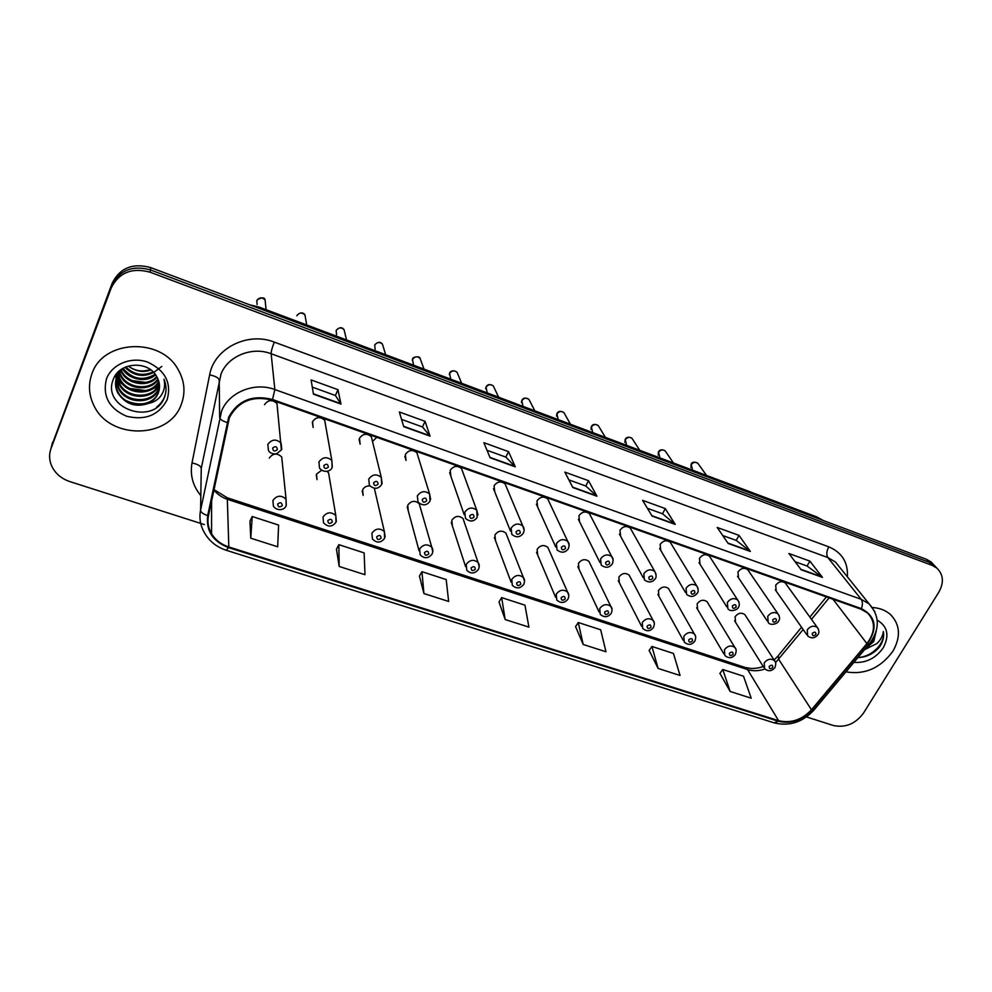 <?xml version="1.0" encoding="UTF-8"?>
<svg xmlns="http://www.w3.org/2000/svg" width="992" height="992" viewBox="0 0 992 992"><rect width="100%" height="100%" fill="white"/><g stroke="black" fill="none" stroke-linecap="round" stroke-linejoin="round"><path stroke-width="1.49" d="M726.789 606.856L698.988 562.576L700.03 564.225L699.472 558.322C702.472 554.466 705.783 553.722 709.404 556.103L739.028 602.144M321.619 470.258L316.51 474.126L317.006 479.62L316.274 474.746M369.842 485.931C366.519 485.782 364.126 487.084 362.626 489.837L363.146 495.392L362.229 491.052M432.76 552.098L431.793 547.249C433.107 549.035 433.194 551.329 432.041 554.119C428.296 558.645 424.34 558.88 420.162 554.813L419.628 548.96C423.274 544.224 427.329 543.641 431.793 547.249L419.194 503.626C414.978 500.166 411.147 500.687 407.724 505.201L408.258 510.806L407.216 506.949L419.083 550.796M479.21 566.878L478.107 562.538C479.483 564.324 479.582 566.643 478.392 569.47C474.734 573.835 470.865 574.095 466.773 570.251L466.24 564.374C469.811 559.761 473.767 559.141 478.107 562.538L463.028 518.531C458.912 515.257 455.167 515.828 451.819 520.217L452.352 525.859L451.248 522.449L465.62 566.705M524.545 581.337L523.367 577.48C524.793 579.278 524.892 581.61 523.677 584.474C520.217 588.702 516.423 588.975 512.306 585.317L511.773 579.427C515.27 574.926 519.138 574.281 523.367 577.48L505.908 533.126C501.89 530.026 498.232 530.621 494.946 534.911L495.479 540.566L494.351 537.552L511.116 582.18M549.01 550.014L547.857 547.41C543.938 544.472 540.367 545.104 537.143 549.283L537.664 554.937L536.536 552.284L555.594 597.258M590.042 563.692L588.926 561.398C585.106 558.62 581.597 559.265 578.423 563.344L578.944 569.011L577.84 566.655L599.081 611.952M630.205 577.133L629.126 575.1C625.394 572.458 621.972 573.128 618.847 577.108L619.343 582.763L618.276 580.68L641.601 626.274M669.513 590.327L668.496 588.516C664.851 585.999 661.49 586.694 658.415 590.587L658.886 596.229L657.87 594.369L683.19 640.237M708.015 603.272L707.048 601.673C703.489 599.267 700.191 599.974 697.153 603.793L697.612 609.398L696.632 607.749L723.862 653.864M745.736 615.982L744.818 614.556C741.346 612.262 738.11 612.982 735.109 616.714L735.531 622.294L734.613 620.831L763.654 667.17M332.308 467.083L331.824 460.462L332.134 467.455C330.423 472.229 322.747 472.725 319.548 468.137L318.903 461.999C322.698 456.903 327 456.394 331.824 460.462L324.694 420.273C320.143 416.367 316.101 416.838 312.53 421.674L313.162 427.515L312.331 422.22M382.118 483.439L381.3 477.437L381.66 484.518C378.25 489.242 374.158 489.515 369.396 485.324L368.726 479.136C372.422 474.176 376.613 473.618 381.3 477.437L371.33 436.703C366.904 433.033 362.96 433.554 359.488 438.253L360.133 444.156L359.079 439.481M430.652 499.398L429.598 494.004L429.995 501.171C426.659 505.722 422.666 506.032 418.016 502.076L417.347 495.851C420.955 491.04 425.035 490.42 429.598 494.004L416.925 452.774C412.61 449.326 408.754 449.884 405.368 454.46L406.026 460.4L404.848 456.295M477.983 514.984L476.755 510.21L477.189 517.415C473.916 521.804 470.01 522.139 465.471 518.407L464.802 512.17C468.336 507.482 472.316 506.838 476.755 510.21L461.503 468.497C457.287 465.248 453.53 465.843 450.219 470.295L450.889 476.272L449.636 472.676L464.169 514.65M524.136 530.236L522.809 526.033C524.371 528.079 524.532 530.497 523.268 533.287C519.994 537.528 516.162 537.887 511.798 534.353L511.14 528.091C514.6 523.54 518.494 522.858 522.809 526.033L505.089 483.885C500.997 480.81 497.327 481.455 494.078 485.782L494.735 491.772L493.47 488.622L510.483 531.067M548.998 501.63L547.733 498.939C543.74 496.037 540.156 496.707 536.957 500.935L537.614 506.912L536.362 504.159L555.743 547.026M590.686 516.038L589.459 513.682C585.565 510.93 582.056 511.624 578.919 515.753L579.551 521.718L578.336 519.3L599.974 562.576M631.458 530.187L630.292 528.116C626.498 525.5 623.05 526.219 619.963 530.249L620.583 536.201L619.417 534.08L643.213 577.716M671.373 544.075L670.27 542.252C666.562 539.772 663.189 540.491 660.139 544.434L660.734 550.362L659.63 548.489L685.472 592.472M748.7 571.082L747.732 569.656C744.198 567.399 740.95 568.156 737.986 571.925L738.507 577.79L737.54 576.327L767.2 620.893M786.172 584.201L785.267 582.949C781.82 580.779 778.633 581.548 775.694 585.243L776.19 591.071L775.273 589.769L806.732 634.607M277.586 409.374L276.966 403.496C272.304 399.317 268.138 399.714 264.48 404.699M336.325 521.507L335.817 515.592L335.978 522.276C332.097 527.149 327.955 527.31 323.516 522.759L323.008 517.006C326.839 511.996 331.117 511.525 335.817 515.592L328.575 472.849L326.963 471.299M385.144 536.982L384.375 531.6L384.574 538.383C380.779 543.095 376.737 543.294 372.434 538.991L371.901 533.175C375.633 528.302 379.8 527.781 384.375 531.6L374.356 488.349M286.254 505.635L286.068 499.224L286.18 505.771C283.91 511.091 276.148 510.706 273.395 506.118L272.912 500.439C276.855 495.281 281.244 494.872 286.068 499.224L281.703 456.952C277.152 452.786 273.023 453.146 269.316 458.056M710.433 557.702L709.404 556.103M91.946 373.761C88.139 384.425 88.759 394.952 93.818 405.356C109.517 440.076 169.235 439.158 181.189 404.649C185.789 392.522 184.648 380.606 177.754 368.888C160.183 337.057 102.833 339.958 91.946 373.761C88.139 384.425 88.759 394.952 93.818 405.356C109.517 440.076 169.235 439.158 181.189 404.649C185.789 392.522 184.648 380.606 177.754 368.888C160.183 337.057 102.833 339.958 91.946 373.761M845.953 671.869C864.95 674.982 880.623 668.05 892.986 651.074C901.034 636.703 900.166 624.489 890.407 614.457C885.645 610.303 879.656 607.984 872.464 607.513C879.656 607.984 885.645 610.303 890.407 614.457C900.166 624.489 901.034 636.703 892.986 651.074C880.623 668.05 864.95 674.982 845.953 671.869M229.412 417.57C238.477 401.09 252.737 395.312 272.205 400.21L861.044 609.2L867.554 612.982C875.688 621.761 875.477 631.966 866.909 643.572L811.456 709.776C801.858 719.944 790.897 723.577 778.596 720.676L228.83 546.964C221.216 544.459 215.462 540.057 211.569 533.746C208.27 528.066 207.241 522.04 208.481 515.666L229.412 417.57M228.631 417.297L207.688 515.542C205.865 530.819 212.821 541.508 228.544 547.621L778.261 721.221C790.872 724.185 802.106 720.465 811.952 710.049L867.392 643.87C877.957 628.147 875.961 616.404 861.391 608.629L272.515 399.503C252.551 394.481 237.931 400.408 228.631 417.297M806.496 716.931L833.317 725.499C845.37 728.041 855.439 723.912 863.499 713.112L938.754 592.286C944.148 582.577 943.491 574.492 936.795 568.056L933.968 565.006L936.758 568.007L933.968 565.006L929.268 562.328L150.412 269.898C132.395 264.988 119.486 270.196 111.712 285.535L50.666 449.537L111.712 285.535C119.486 270.196 132.395 264.988 150.412 269.898L929.268 562.328L933.968 565.006L931.178 561.993L926.478 559.314L150.71 267.604C132.767 262.706 119.933 267.902 112.195 283.166L51.398 446.499M795.113 561.708L807.128 566.06L822.492 577.418L809.906 561.125L788.925 553.499L801.152 569.743L822.492 577.418M807.042 566.023L809.906 561.125M722.734 535.544L736.287 540.442L750.349 551.453L739.028 535.382L717.216 527.459L728.14 543.455L750.349 551.453M736.2 540.404L739.028 535.382M647.392 508.301L662.582 513.794L675.23 524.408L665.297 508.586L642.593 500.34L652.091 516.076L675.23 524.408M662.507 513.757L665.297 508.586M312.294 387.116L335.457 395.498L340.975 404.079L337.974 389.682L311.091 379.924L313.472 394.184L340.975 404.079M335.42 395.486L337.974 389.682M401.574 419.405L422.505 426.969L430.057 436.145L425.084 421.327L399.342 411.978L403.744 426.684L430.057 436.145M422.456 426.957L425.084 421.327M487.022 450.306L505.895 457.126L515.294 466.835L508.524 451.633L483.86 442.68L490.11 457.771L515.294 466.835M505.833 457.101L508.524 451.633M568.887 479.905L585.85 486.043L596.948 496.223L588.529 480.698L564.87 472.105L572.818 487.543L596.948 496.223M585.788 486.018L588.529 480.698M936.795 568.056L932.083 565.353L150.114 272.217C131.998 267.294 119.04 272.527 111.228 287.928L51.026 448.471C48.98 454.175 49.141 459.891 51.51 465.62C55.031 473.308 61.169 478.64 69.911 481.616L204.402 524.582M649.152 650.442L658.118 668.447L680.028 675.453L673.456 653.455L651.918 646.449L649.066 650.566M719.932 673.357L730.162 691.474L751.229 698.219L743.504 676.222L722.771 669.488L719.845 673.481M419.442 576.054L423.919 593.551L448.644 601.462L446.189 579.564L421.935 571.677L419.368 576.191M336.474 549.196L339.177 566.457L364.982 574.703L364.138 552.891L338.855 544.67L336.4 549.332M249.959 521.184L250.753 538.185L277.686 546.79L278.603 525.078L252.216 516.51L249.897 521.321M575.596 626.622L583.184 644.478L605.976 651.769L600.668 629.784L578.274 622.505L575.509 626.746M505.176 619.541L528.91 627.13L524.966 605.182L501.667 597.606L499.001 601.97L505.176 619.541L501.667 597.606M423.919 593.551L421.935 571.677M339.177 566.457L338.855 544.67M250.753 538.185L252.216 516.51M583.184 644.478L578.274 622.505M658.118 668.447L651.918 646.449M730.162 691.474L722.771 669.488M153.673 372.434C143.22 377.63 133.66 375.918 124.992 367.313M153.078 371.839C143.232 376.414 134.118 374.802 125.736 366.978M155.608 374.827C146.494 383.197 128.799 379.812 122.512 368.764M155.186 374.232C143.158 381.3 132.432 379.328 123.033 368.33M157.046 377.171C148.18 388.008 127.112 384.549 121.061 371.405L120.664 370.562M156.711 376.613C147.634 386.93 127.15 383.247 121.222 370.376L121.098 370.103M158.137 379.44C150.387 392.224 126.902 389.806 120.416 375.559L119.152 372.434M157.902 378.882C149.829 391.195 126.951 388.48 120.578 374.517L119.511 371.963M158.894 381.684C152.632 396.254 126.666 395.163 119.759 379.775L117.936 374.381M117.837 373.81L117.676 372.521M158.732 381.126C152.061 395.262 126.728 393.812 119.92 378.708L118.209 373.885M118.098 373.314L117.936 372.26M159.352 383.929L158.993 384.871C153.673 400.346 126.269 400.136 119.09 384.04L116.969 376.39M159.476 387.835L158.311 392.497C152.917 408.121 125.166 407.935 117.887 391.679C115.345 386.31 115.035 381.027 116.932 375.844L116.944 374.17M159.266 383.358L159.092 383.805C153.772 399.255 126.418 399.032 119.251 382.974L117.18 375.881M117.143 375.311L117.106 373.649M159.526 386.161L158.608 389.211C153.239 404.761 125.649 404.562 118.408 388.38C115.915 383.135 115.568 377.964 117.366 372.856M159.514 385.603L158.708 388.12C153.351 403.657 125.798 403.446 118.581 387.289L116.411 377.94M148.726 403.322C153.252 400.954 156.426 397.556 158.261 393.105C160.32 387.599 159.848 382.18 156.86 376.848L156.674 376.538C148.54 360.394 119.858 361.906 113.596 378.659C100.589 407.39 151.714 425.965 163.754 399.069L164.35 397.693C166.693 391.58 166.569 385.417 163.965 379.204C165.379 385.008 164.474 390.389 161.25 395.349C158.373 399.528 154.194 402.182 148.726 403.322C135.73 407.824 125.389 404.314 117.713 392.782C115.171 387.401 114.849 382.118 116.758 376.923L123.095 368.28M150.92 369.966C143.493 372.657 136.239 371.566 129.158 366.693C135.805 371.144 142.873 372.087 150.325 369.532M161.845 366.42L154.492 371.913M106.516 378.795C102.25 395.907 108.922 408.382 126.542 416.231C145.303 420.707 158.832 415.214 167.127 399.788C171.752 382.937 165.267 370.388 147.684 362.13C131.428 356.24 111.972 364.114 106.516 378.795M165.974 390.563C165.379 397.16 162.254 402.702 156.6 407.179M145.911 403.322C139.475 404.587 132.965 403.732 126.381 400.731M145.75 390.6L129.692 388.442M145.427 382.379L132.023 380.568M159.489 385.144L158.546 385.888M157.703 386.508L149.978 390.203M125.488 386.855L118.234 380.593M117.465 379.626L116.399 378.126M116.287 377.94L115.072 375.869M857.906 657.609C866.648 657.25 873.89 653.654 879.606 646.821L880.313 645.742C883.178 640.981 884.182 636.256 883.351 631.557C882.892 635.81 880.772 639.803 876.978 643.535L864.764 649.537L873.778 641.427L876.184 631.172M876.11 631.445L873.233 640.708L867.355 646.338M853.889 662.396C866.041 663.177 875.837 658.279 883.289 647.714C889.626 635.512 887.592 626.312 877.201 620.099M883.351 631.557C885.732 643.064 872.03 656.94 857.981 657.522M200.806 495.566C192.808 485.882 189.881 475.007 192.002 462.954L209.647 374.852C214.036 348.502 247.69 331.44 274.313 342.116L828.779 546.84C826.522 551.217 826.2 554.788 827.836 557.541L271.138 353.735C252.042 346.27 227.912 356.041 221.03 374.034L201.264 468.336L201.078 479.347M828.779 546.84C842.01 552.47 848.21 562.464 847.366 576.811M840.112 567.796L835.5 562.055L827.836 557.541L861.205 599.304L869.19 603.942L874.832 611.642M228.544 547.621L226.275 550.275C216.43 547.001 209.114 541.074 204.315 532.481C200.31 525.475 199.057 518.06 200.57 510.223L221.563 411.147C228.879 392.187 254.56 381.784 274.846 389.546L272.515 399.503M227.032 422.468C222.406 421.03 219.951 419.356 219.641 417.434L219.207 380.01C218.612 377.828 215.425 376.117 209.647 374.852M778.261 721.221L774.095 722.833L226.374 550.312M811.952 710.049L814.11 709.863M192.002 462.954C197.644 464.12 200.731 465.918 201.264 468.336L200.57 510.223C200.818 512.343 203.186 514.116 207.688 515.542M867.392 643.87L869.376 643.92M861.391 608.629C862.792 604.674 862.73 601.574 861.205 599.304L274.846 389.546L271.138 353.735C271.151 351.242 272.205 347.374 274.313 342.116M932.083 565.353L926.478 559.314M150.114 272.217L150.71 267.604M111.228 287.928L112.195 283.166M51.026 448.471L52.502 442.432M778.596 720.676L747.596 669.588C753.04 671.286 758.806 671.088 764.882 668.992M775.57 662.619L803.16 629.523M811.456 709.776L778.708 659.345L778.212 655.712L801.561 627.229M866.909 643.572L833.02 599.255M811.493 619.368L829.126 597.866M213.826 489.974C217.434 494.388 222.096 497.55 227.8 499.46L747.596 669.588L744.893 667.393M228.83 546.964L227.292 497.786L745.29 667.517L751.254 668.496C756.202 668.434 760.182 667.752 763.195 666.45M596.601 495.777L572.607 487.134M515.009 466.389L489.949 457.374M429.834 435.724L403.632 426.287M340.826 403.67L313.41 393.799M674.833 523.937L651.831 515.666M749.902 550.969L727.843 543.033M821.996 576.935L800.829 569.309M822.616 520.254L253.617 306.305M259.495 308.512L259.061 307.036L816.478 516.807M823.348 520.527L816.776 516.919L819.132 518.94M265.496 303.986L265.087 299.931C261.975 297.03 259.21 297.265 256.779 300.65L257.102 304.494M276.966 403.496L281.381 449.959L276.458 453.828C272.391 454.113 269.712 453.009 268.448 450.492L267.828 444.441C271.734 439.183 276.16 438.737 281.12 443.102L281.778 449.24M272.664 448.024C273.048 451.286 274.61 451.819 277.338 449.636C276.954 446.375 275.404 445.842 272.664 448.024M282.249 505.585C281.877 502.448 280.352 501.94 277.673 504.072C278.045 507.21 279.57 507.718 282.249 505.585M323.776 465.583C324.099 468.77 325.612 469.29 328.327 467.145C328.005 463.946 326.492 463.425 323.776 465.583M305.586 318.544L304.953 314.935C301.903 312.207 299.2 312.48 296.831 315.778M344.832 332.853L344.063 329.666C341.074 327.1 338.433 327.41 336.127 330.621L336.598 334.701M372.508 441.527L376.749 437.311M373.637 482.695C373.897 485.832 375.373 486.34 378.076 484.22C377.803 481.083 376.328 480.574 373.637 482.695M383.284 346.927L382.428 344.125C379.502 341.694 376.923 342.054 374.678 345.179L375.162 349.308M422.282 499.398C422.493 502.485 423.944 502.981 426.61 500.886C426.399 497.798 424.96 497.302 422.282 499.398M420.98 360.79L420.087 358.335C417.223 356.029 414.693 356.413 412.498 359.464L413.54 365.168M469.762 515.704C469.923 518.729 471.336 519.213 473.99 517.154C473.829 514.116 472.428 513.633 469.762 515.704M332.27 522.09C331.96 519.014 330.472 518.518 327.806 520.626C328.116 523.702 329.604 524.198 332.27 522.09M381.077 538.21C380.829 535.184 379.378 534.7 376.724 536.771C376.985 539.797 378.436 540.28 381.077 538.21M428.742 553.945C428.532 550.969 427.118 550.498 424.489 552.544C424.688 555.52 426.114 555.991 428.742 553.945M457.944 374.43L457.039 372.273C454.249 370.09 451.769 370.5 449.624 373.476L450.74 379.167M516.125 531.625C516.237 534.601 517.613 535.072 520.254 533.039C520.143 530.063 518.766 529.592 516.125 531.625M494.214 387.86L493.334 385.975C490.594 383.904 488.163 384.326 486.055 387.24L487.233 392.906M547.733 498.939L567.796 541.508C569.346 543.046 569.507 545.476 568.292 548.787C565.18 552.891 561.422 553.263 557.045 549.903L556.4 543.653C559.798 539.214 563.592 538.495 567.796 541.508L569.16 545.178M561.41 547.162C561.472 550.101 562.811 550.56 565.44 548.551C565.378 545.625 564.026 545.166 561.41 547.162M529.815 401.09L528.947 399.429C526.268 397.457 523.888 397.891 521.817 400.743L523.057 406.385M589.459 513.682L611.766 556.636C613.341 558.136 613.515 560.567 612.275 563.94C609.262 567.92 605.579 568.304 601.226 565.093L600.606 558.856C603.954 554.528 607.674 553.784 611.766 556.636L613.13 559.835M605.641 562.352C605.666 565.242 606.98 565.688 609.584 563.704C609.559 560.827 608.245 560.381 605.641 562.352M475.28 569.309C475.118 566.382 473.73 565.924 471.126 567.932C471.274 570.859 472.663 571.318 475.28 569.309M520.726 584.313C520.626 581.436 519.275 580.99 516.671 582.974C516.782 585.85 518.134 586.297 520.726 584.313M547.857 547.41L567.585 592.112C569.061 593.91 569.172 596.242 567.932 599.131C564.597 603.223 560.877 603.52 556.772 600.036L556.252 594.134C559.699 589.756 563.468 589.074 567.585 592.112L568.813 595.51M565.142 598.982C565.08 596.142 563.754 595.708 561.174 597.668C561.249 600.507 562.563 600.941 565.142 598.982M564.758 414.098L563.94 412.635C561.311 410.762 558.98 411.209 556.934 414.011L558.211 419.616M630.292 528.116L654.732 571.429C656.357 574.79 656.543 577.22 655.266 578.733C652.29 582.564 648.669 582.949 644.416 579.923L643.82 573.711C647.106 569.482 650.752 568.726 654.732 571.429L656.059 574.207M648.855 577.195C648.842 580.035 650.132 580.469 652.711 578.522C652.736 575.682 651.446 575.248 648.855 577.195M599.069 426.907L598.288 425.618C595.721 423.82 593.427 424.291 591.418 427.031L592.745 432.611M670.27 542.252L696.744 585.9C698.442 589.074 698.616 591.505 697.289 593.204C694.226 596.973 690.668 597.382 686.613 594.406L686.055 588.231C689.291 584.102 692.862 583.321 696.744 585.9L698.021 588.306M691.114 591.703C691.052 594.493 692.304 594.915 694.871 592.993C694.933 590.203 693.681 589.769 691.114 591.703M632.784 439.518L632.04 438.377C629.523 436.654 627.279 437.137 625.282 439.816L626.634 445.371M727.868 608.567L727.347 602.429C730.546 598.399 734.043 597.593 737.825 600.048C739.561 603.099 739.759 605.529 738.383 607.352C737.54 610.13 729.802 612.287 727.868 608.567M732.418 605.889C732.319 608.629 733.547 609.051 736.101 607.154C736.2 604.401 734.973 603.979 732.418 605.889M665.892 451.93L665.198 450.914C662.73 449.264 660.523 449.76 658.552 452.389L659.94 457.895M747.732 569.656L778.001 613.887C779.886 616.813 780.072 619.244 778.571 621.178C777.864 623.782 770.102 626.088 768.217 622.406L767.721 616.317C770.883 612.362 774.318 611.556 778.001 613.887L779.142 615.722M772.805 619.752C772.669 622.455 773.872 622.864 776.401 620.992C776.55 618.289 775.347 617.88 772.805 619.752M698.43 464.132L697.785 463.227C695.367 461.652 693.185 462.148 691.238 464.727L692.652 470.208M785.267 582.949L817.309 627.44C819.206 630.23 819.404 632.648 817.904 634.719C814.854 638.364 811.444 638.774 807.674 635.946L807.228 629.895C810.352 626.026 813.713 625.208 817.309 627.44L818.375 629.04M812.312 633.318C812.15 635.971 813.316 636.38 815.846 634.533C816.007 631.867 814.841 631.47 812.312 633.318M588.926 561.398L610.824 606.41C612.3 607.898 612.411 610.241 611.184 613.453C607.922 617.384 604.264 617.706 600.234 614.395L599.738 608.505C603.111 604.227 606.806 603.533 610.824 606.41L612.039 609.398M608.555 613.316C608.53 610.526 607.24 610.092 604.674 612.027C604.698 614.817 605.988 615.238 608.555 613.316M629.126 575.1L653.083 620.397C654.596 621.823 654.72 624.179 653.48 627.452C650.343 631.433 646.747 631.768 642.717 628.444L642.233 622.567C645.569 618.388 649.177 617.669 653.083 620.397L654.298 623.026M650.988 627.316C651 624.576 649.735 624.166 647.193 626.064C647.181 628.804 648.446 629.226 650.988 627.316M668.496 588.516L694.425 634.074C695.962 635.463 696.099 637.819 694.834 641.154C691.771 645.023 688.237 645.358 684.244 642.159L683.798 636.306C687.072 632.226 690.618 631.482 694.425 634.074L695.59 636.393M692.478 641.018C692.54 638.315 691.3 637.918 688.77 639.79C688.708 642.494 689.948 642.903 692.478 641.018M707.048 601.673L734.874 647.466C736.424 648.818 736.572 651.174 735.295 654.546C732.307 658.328 728.822 658.663 724.867 655.576L724.445 649.748C727.682 645.755 731.154 644.998 734.874 647.466L735.977 649.512M733.063 654.41C733.15 651.756 731.947 651.36 729.43 653.22C729.343 655.873 730.546 656.27 733.063 654.41M744.818 614.556L774.442 660.573C776.004 661.813 776.153 664.181 774.888 667.653C771.764 671.336 768.341 671.683 764.596 668.682L764.212 662.892C767.411 658.986 770.809 658.217 774.442 660.573L775.496 662.371M772.756 667.529C772.892 664.913 771.702 664.516 769.209 666.351C769.085 668.968 770.263 669.352 772.756 667.529M840.348 568.094L869.19 603.942C879.991 616.218 879.954 629.66 869.091 644.267L813.738 710.309C802.516 722.25 789.384 726.454 774.368 722.92M211.569 533.746L211.618 500.613M213.912 489.552L227.292 497.786M774.07 660.002L777.604 656.444M809.856 617.098L826.398 596.899M249.6 304.792L259.061 307.036M931.178 561.993L933.968 565.006M257.312 299.696C262.062 297.253 264.653 297.327 265.087 299.931L266.092 309.678M297.116 315.233C301.543 310.831 304.47 313.819 304.953 314.935L306.714 324.967M336.3 330.237C339.376 327.112 341.967 326.914 344.063 329.666L346.555 339.958M374.84 344.77C377.853 341.744 380.382 341.533 382.428 344.125L385.652 354.677M412.25 360.183L412.486 359.389M412.647 359.03C411.965 357.108 419.678 355.545 420.087 358.335L424.006 369.111M121.222 370.376L121.061 371.405M120.578 374.517L120.416 375.559M119.92 378.708L119.759 379.775M119.251 382.974L119.09 384.04M118.581 387.289L118.408 388.38M117.887 391.679L117.713 392.782M449.277 374.604L449.587 373.364M449.748 373.017C449.5 372.211 452.86 368.962 457.039 372.273L461.652 383.272M485.658 388.74L486.006 387.078M486.154 386.756C487.717 384.164 490.11 383.904 493.334 385.975L498.592 397.172M521.395 402.578L521.755 400.545M521.904 400.235C523.354 397.693 525.71 397.42 528.947 399.429L534.849 410.824M556.512 416.132L556.847 413.776M556.996 413.478C558.372 410.998 560.678 410.713 563.94 412.635L570.45 424.216M591.021 429.412L591.306 426.758M591.455 426.473C592.67 424.068 594.952 423.782 598.288 425.618L605.405 437.373M624.91 442.42L625.158 439.506M625.295 439.245C626.646 436.902 628.891 436.604 632.04 438.377L639.728 450.294M658.217 455.154L658.415 452.042M658.539 451.782C659.928 449.475 662.148 449.19 665.198 450.914L673.444 462.979M690.94 467.654L691.077 464.355M691.201 464.107C692.143 461.875 694.338 461.578 697.785 463.227L706.552 475.441"/></g></svg>

